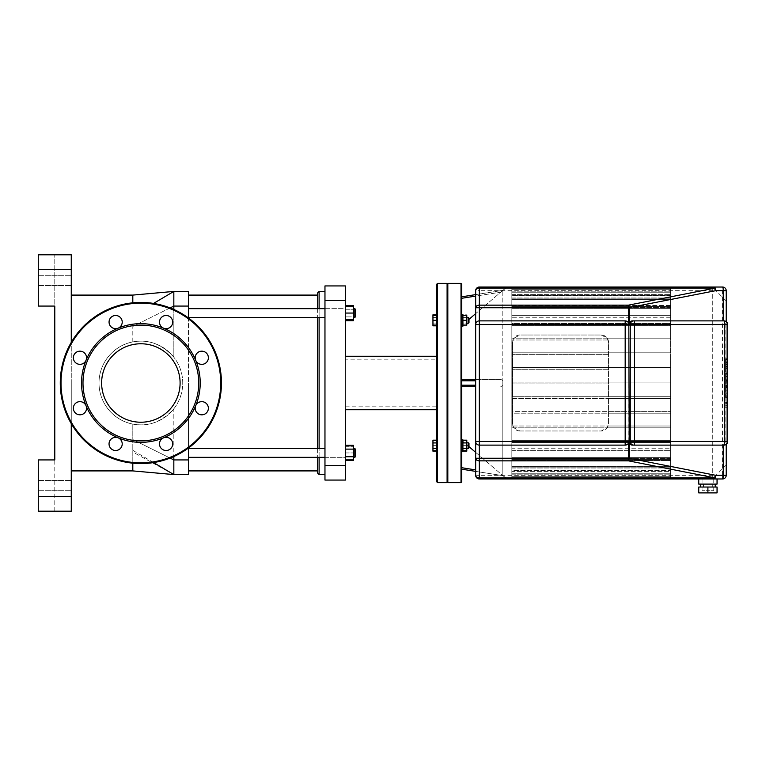 <?xml version="1.0" encoding="UTF-8"?>
<svg xmlns="http://www.w3.org/2000/svg" width="766" height="766" viewBox="0 0 766 766"><rect width="100%" height="100%" fill="white"/><g stroke="black" fill="none" stroke-linecap="round" stroke-linejoin="round"><path stroke-width="0.57" stroke-dasharray="3.83 2.87" d="M188.484 313.064L188.484 317.459L188.484 313.064M345.447 313.064L345.447 319.661L345.447 306.477L345.447 313.064L345.447 308.669L345.447 313.064L353.356 313.064L353.356 308.669L353.356 320.676M353.356 317.459L354.821 317.459L354.821 308.669L354.821 317.459L354.821 308.669L353.356 308.669L353.356 317.459L353.356 308.669M355.558 313.064L355.558 316.731L355.558 313.064M345.447 306.477L353.356 306.477L353.356 313.064M345.447 319.661L353.356 319.661M324.966 457.331L345.447 457.331L345.447 446.339L345.447 459.523L345.447 452.936L345.447 457.331L188.484 457.331L188.484 448.541L188.484 457.331M324.966 448.541L188.484 448.541M353.356 457.331L353.356 448.541L353.356 457.331L353.356 452.936L353.356 457.331L354.821 457.331L354.821 448.541L354.821 457.331L354.821 448.541L353.356 448.541L353.356 452.936L353.356 448.541M355.558 449.269L355.558 456.593M345.447 456.737L345.447 445.324L345.447 460.548L345.447 456.737L353.356 456.737L353.356 460.548M353.356 445.324L353.356 456.737M345.447 449.125L353.356 449.125M353.356 459.523L353.356 446.339L353.356 459.523L345.447 459.523L353.356 459.523M345.447 452.936L353.356 452.936L345.447 452.936M345.447 446.339L353.356 446.339L345.447 446.339M324.966 383L324.966 474.575L324.966 383M319.106 291.425L319.106 474.575M319.106 457.331L319.106 448.541M317.641 473.11L317.641 292.89M317.641 308.669L317.641 317.459M319.106 317.459L319.106 308.669M188.484 383L188.484 470.908L188.484 383M317.641 448.541L317.641 457.331M188.484 308.669L188.484 317.459L188.484 308.669L345.447 308.669L345.447 317.459L345.447 308.669L324.966 308.669M188.484 317.459L324.966 317.459M355.558 309.407L355.558 316.731M353.356 305.452L353.356 316.875L345.447 316.875L353.356 316.875L353.356 309.263L345.447 309.263L345.447 320.676L345.447 305.452L345.447 309.263L353.356 309.263L353.356 306.477M345.447 359.187L345.447 406.813L345.447 359.187L436.84 359.187L436.84 406.813L436.84 359.187M345.447 406.813L436.84 406.813M436.84 409.743L436.84 356.257L436.84 409.743L436.84 356.257L436.84 409.743L345.447 409.743L436.84 409.743L345.447 409.743L345.447 480.071L324.966 480.071L324.966 465.422L345.447 465.422M345.447 300.578L324.966 300.578L324.966 285.929L345.447 285.929L345.447 356.257L436.84 356.257L345.447 356.257L345.447 409.743L345.447 356.257L436.84 356.257M324.966 300.578L324.966 465.422M475.667 471.377L502.85 475.638A13.922 13.922 0 0 0 511.851 478.97L511.851 287.03A13.922 13.922 0 0 0 502.822 290.362L475.667 294.623M475.667 452.371L502.85 475.638L461.745 440.469L461.745 469.194L461.745 386.667L461.745 440.469L468.993 446.664M502.822 385.49L502.822 380.51L500.792 379.333L461.745 379.333L461.745 325.531L461.745 379.333L500.792 379.333L502.822 380.51L502.822 385.49L500.792 386.667L502.822 385.49L502.822 475.609L502.822 385.49M461.745 326.182L461.745 314.462L461.745 326.182L461.745 320.322L461.745 326.182L462.913 326.182L462.913 314.462L462.913 326.182L462.913 314.462L461.745 314.462M466.8 323.252L466.8 317.392L466.8 323.252L466.8 320.322L466.8 323.252L468.265 323.252L468.265 317.392L468.265 320.322L468.265 317.392L466.8 317.392M468.265 317.392L468.993 318.12L468.993 322.515L468.993 320.322L468.993 322.515L468.265 323.252L468.265 320.322L468.265 323.252M461.745 439.818L461.745 445.678L461.745 439.818L462.913 439.818L462.913 451.538L462.913 439.818L462.913 451.538L461.745 451.538L461.745 439.818L461.745 451.538M466.8 448.608L468.265 448.608L468.265 442.748L468.265 448.608L468.265 442.748L466.8 442.748L466.8 448.608L466.8 440.919L466.8 450.446L466.8 442.748M468.265 442.748L468.993 443.485L468.993 447.88L468.993 443.485L468.993 447.88L468.265 448.608M712.294 478.97L712.294 287.03L726.216 300.952L726.216 465.048L712.294 478.97L670.537 478.97L670.537 287.212L670.537 288.131L511.851 288.131L511.851 295.427L670.537 295.427L670.537 288.351L670.537 299.018L670.537 295.733L511.851 295.733L511.851 299.018L670.537 299.018L670.537 291.846L670.537 305.481L670.537 299.659L511.851 299.659L511.851 305.481L670.537 305.481L670.537 297.984L670.537 315.649L670.537 306.524L511.851 306.524L511.851 315.649L670.537 315.649L670.537 307.434L670.537 323.539L670.537 317.258L511.851 317.258L511.851 323.539L670.537 323.539L511.851 323.539L511.851 317.258L670.537 317.258L670.537 307.434L670.537 308.353L511.851 308.353L511.851 317.258L511.851 306.524L670.537 306.524L670.537 297.984L670.537 298.903L511.851 298.903L511.851 306.524L511.851 297.984L511.851 305.481L511.851 299.659L670.537 299.659L670.537 291.846L670.537 292.756L511.851 292.756L511.851 299.659L511.851 291.846L511.851 299.018L511.851 295.733L670.537 295.733L670.537 288.351L670.537 289.261L511.851 289.261L511.851 295.733L511.851 288.351L511.851 295.427L511.851 294.364L670.537 294.364L511.851 294.364L511.851 287.212L511.851 288.131L670.537 288.131M670.537 478.97L670.537 287.03L712.294 287.03L712.294 477.898M447.823 383L447.823 481.9L447.823 383M447.095 482.637L447.095 283.363M461.008 482.637L461.008 283.363M461.745 284.1L461.745 481.9M437.568 283.363L437.568 482.637M436.84 481.9L436.84 284.1M436.84 450.446L436.84 440.919L436.84 450.446L432.953 450.446L432.953 440.919L432.953 450.446L436.84 450.446M436.84 315.554L436.84 320.322L436.84 315.554L432.953 315.554L432.953 317.574L436.84 317.574L432.953 317.574L432.953 323.07L436.84 323.07L436.84 314.816L436.84 325.818L436.84 323.07L432.953 323.07L432.953 314.816M436.84 320.322L436.84 325.081L436.84 320.322L432.953 320.322L432.953 315.554M436.84 442.93L436.84 451.184L436.84 440.182L436.84 442.93L432.953 442.93L432.953 440.182M432.953 451.184L432.953 442.93M436.84 448.426L432.953 448.426M436.84 325.081L432.953 325.081L432.953 320.322M432.953 325.818L432.953 325.081M436.84 445.678L432.953 445.678L436.84 445.678M436.84 440.919L432.953 440.919L436.84 440.919M461.745 298.28L461.745 325.531L461.745 296.806L461.745 298.28L500.792 292.162L475.667 313.629M447.823 283.363L447.823 482.637M519.913 430.99A7.325 7.325 0 0 1 512.588 423.655L512.588 342.345A7.325 7.325 0 0 1 519.913 335.01L601.233 335.01A7.325 7.325 0 0 1 608.558 342.345L608.558 423.655A7.325 7.325 0 0 1 601.233 430.99L519.913 430.99L513.89 427.83L512.588 423.655L512.588 342.345L513.89 338.17L519.913 335.01L601.233 335.01L607.256 338.17L608.558 342.345L608.558 423.655L607.256 427.83L601.233 430.99L519.913 430.99M607.256 427.83L670.537 427.83L607.256 427.83M670.537 425.992L670.537 440.632L670.537 427.83L511.851 427.83L511.851 440.632L670.537 440.632L670.537 448.742L670.537 442.461L511.851 442.461L511.851 448.742L670.537 448.742L511.851 448.742L511.851 442.461L670.537 442.461L511.851 442.461L511.851 427.83L513.89 427.83L511.851 427.83L511.851 413.19L512.588 413.19L511.851 413.19L511.851 411.361L512.588 411.361L511.851 411.361L511.851 398.55L512.588 398.55L511.851 398.55L511.851 396.721L512.588 396.721L511.851 396.721L511.851 383.919L512.588 383.919L511.851 383.919L511.851 382.081L512.588 382.081L511.851 382.081L511.851 369.279L512.588 369.279L511.851 369.279L511.851 354.639L512.588 354.639L511.851 354.639L511.851 325.368L670.537 325.368L670.537 323.539L511.851 323.539L511.851 338.17L670.537 338.17L607.256 338.17L670.537 338.17L670.537 325.368L670.537 338.17L511.851 338.17L511.851 340.008L512.971 340.008L511.851 340.008L511.851 352.81L670.537 352.81L608.558 352.81L670.537 352.81L670.537 338.17L670.537 352.81L511.851 352.81L511.851 367.45L670.537 367.45L608.558 367.45L670.537 367.45L670.537 352.81L670.537 367.45L511.851 367.45L511.851 382.081L670.537 382.081L608.558 382.081L670.537 382.081L670.537 367.45L670.537 383.919L670.537 382.081L511.851 382.081L511.851 396.721L670.537 396.721L670.537 398.55L608.558 398.55L670.537 398.55L670.537 413.19L608.558 413.19L670.537 413.19L670.537 425.992L608.175 425.992L670.537 425.992L670.537 413.19L511.851 413.19L511.851 425.992L670.537 425.992L670.537 427.83L511.851 427.83L511.851 425.992L670.537 425.992M512.971 425.992L511.851 425.992L512.971 425.992M608.558 411.361L670.537 411.361L608.558 411.361M670.537 411.361L670.537 398.55L511.851 398.55L511.851 411.361L670.537 411.361L670.537 413.19L511.851 413.19L511.851 411.361L670.537 411.361M608.558 396.721L670.537 396.721L608.558 396.721M670.537 396.721L670.537 383.919L670.537 398.55L511.851 398.55L511.851 396.721L670.537 396.721M608.558 383.919L511.851 383.919L608.558 383.919M608.558 369.279L511.851 369.279L608.558 369.279M512.588 367.45L511.851 367.45L512.588 367.45M513.89 338.17L511.851 338.17L513.89 338.17M608.558 354.639L511.851 354.639L608.558 354.639M512.588 352.81L511.851 352.81L512.588 352.81M608.175 340.008L511.851 340.008L608.175 340.008M726.216 465.048L726.216 300.952M670.537 457.647L670.537 448.742L670.537 458.566L670.537 457.647L670.537 458.566L670.537 457.647L511.851 457.647L511.851 450.351L511.851 459.476L670.537 459.476L670.537 450.351L670.537 457.647L511.851 457.647L511.851 458.566L511.851 448.742L511.851 457.647L670.537 457.647L670.537 450.351L670.537 459.476L511.851 459.476L511.851 450.351L670.537 450.351L511.851 450.351L511.851 457.647L670.537 457.647M670.537 467.097L670.537 459.476L670.537 468.016L670.537 467.097L670.537 468.016L670.537 467.097L511.851 467.097L511.851 460.519L511.851 466.341L670.537 466.341L670.537 460.519L670.537 467.097L511.851 467.097L511.851 459.476L511.851 468.016L511.851 467.097L511.851 468.016L511.851 467.097L670.537 467.097L670.537 460.519L670.537 466.341L511.851 466.341L511.851 460.519L670.537 460.519L511.851 460.519L511.851 467.097L670.537 467.097M670.537 473.244L670.537 466.341L670.537 474.154L670.537 473.244L670.537 474.154L670.537 473.244L511.851 473.244L511.851 466.982L511.851 470.267L670.537 470.267L670.537 466.982L670.537 473.244L511.851 473.244L511.851 466.341L511.851 474.154L511.851 473.244L511.851 474.154L511.851 473.244L670.537 473.244L670.537 466.982L670.537 470.267L511.851 470.267L511.851 466.982L670.537 466.982L511.851 466.982L511.851 473.244L670.537 473.244M670.537 476.739L670.537 470.267L670.537 477.649L670.537 476.739L670.537 477.649L670.537 476.739L511.851 476.739L511.851 470.573L511.851 471.636L670.537 471.636L670.537 470.573L670.537 476.739L511.851 476.739L511.851 470.267L511.851 477.649L511.851 476.739L511.851 477.649L511.851 476.739L670.537 476.739L670.537 470.573L670.537 477.869L670.537 471.636L511.851 471.636L511.851 470.573L670.537 470.573L511.851 470.573L511.851 476.739L670.537 476.739M670.537 477.869L670.537 478.788L670.537 477.869L511.851 477.869L511.851 471.636L511.851 478.788L511.851 477.869L670.537 477.869M670.537 440.632L670.537 442.461L511.851 442.461L511.851 440.632L670.537 440.632M670.537 325.368L670.537 323.539L511.851 323.539L511.851 325.368L670.537 325.368M670.537 315.649L670.537 308.353L511.851 308.353L670.537 308.353L511.851 308.353L511.851 315.649L670.537 315.649M670.537 305.481L670.537 298.903L511.851 298.903L670.537 298.903L511.851 298.903L511.851 305.481L670.537 305.481M670.537 299.018L670.537 292.756L511.851 292.756L670.537 292.756L511.851 292.756L511.851 299.018L670.537 299.018M670.537 295.427L670.537 289.261L511.851 289.261L670.537 289.261L511.851 289.261L511.851 295.427L670.537 295.427M511.851 287.03L511.851 477.898M462.913 325.818L462.913 323.07L466.8 323.07L466.8 325.818L466.8 314.816L466.8 323.07L462.913 323.07L462.913 325.818L466.8 325.818M462.913 314.816L462.913 323.07L462.913 317.574L466.8 317.574L462.913 317.574L462.913 314.816L466.8 314.816M462.913 445.678L466.8 445.678L462.913 445.678M462.913 450.446L466.8 450.446L462.913 450.446M462.913 440.919L466.8 440.919L462.913 440.919M462.913 442.93L462.913 448.426L462.913 440.182L462.913 442.93L466.8 442.93L466.8 451.184M466.8 440.182L466.8 442.93M462.913 448.426L462.913 451.184L462.913 448.426L466.8 448.426M462.913 315.554L462.913 320.322L462.913 315.554L466.8 315.554L466.8 325.081L462.913 325.081L462.913 320.322L466.8 320.322M462.913 320.322L462.913 325.081M502.822 290.391L500.792 292.162L502.822 290.391L502.822 380.51L502.822 290.391M468.993 319.336L500.792 292.162L475.667 296.107M461.745 296.806L502.822 290.362M475.667 386.667L461.745 386.667M502.812 475.638L461.745 469.194M461.745 379.333L475.667 379.333M727.097 362.921L727.097 367.919L727.097 362.768L725.613 362.768L725.613 367.919L725.613 362.768L727.097 362.921M727.097 367.919L725.613 367.766L727.097 367.919M725.613 371.615L725.613 359.062L725.613 371.615L725.613 371.06L727.097 371.06L727.097 359.062L727.097 371.615L727.097 371.06L727.097 371.615L725.613 371.615M727.097 359.627L725.613 359.627L725.613 359.062L727.097 359.062L727.097 359.627M727.097 374.861L727.097 379.649L725.613 379.649L725.613 372.841L725.613 375.953L727.097 375.953L727.097 372.841L727.097 379.745L725.613 379.745L725.613 373.435L725.613 375.905L727.097 375.905L727.097 374.861L725.613 374.861M727.097 376.537L725.613 376.537M727.097 372.841L725.613 372.841M727.097 373.435L725.613 373.435M727.097 374.047L725.613 374.047M725.613 380.501L725.613 384.992L725.613 380.501L727.097 380.501L727.097 382.751L727.097 380.501M727.097 384.992L727.097 382.751L727.097 384.992L725.613 384.992M725.613 397.554L725.613 381.755L725.613 387.491L725.613 385.451L727.097 385.451L727.097 381.66L725.613 381.66L727.097 381.755L727.097 407.263L727.097 397.554L725.613 397.554L725.613 385.499L727.097 385.499L727.097 386.552L725.613 386.552M727.097 402.466L725.613 402.466M727.097 405.702L725.613 405.702M727.097 407.263L725.613 407.263M727.097 403.452L725.613 403.452M727.097 402.839L725.613 402.839M727.097 398.042L725.613 398.042M727.097 395.151L725.613 395.151M727.097 393.887L725.613 393.887M727.097 390.181L725.613 390.181M727.097 383.795L725.613 383.795M727.097 387.491L725.613 387.491M727.097 397.554L727.097 386.552M727.097 387.701L725.613 387.701M727.097 393.035L725.613 393.035M727.097 396.261L725.613 396.261M140.867 422.229A39.229 39.229 0 0 0 180.096 383A39.229 39.229 0 0 0 140.867 343.771A39.229 39.229 0 0 0 101.629 383A39.229 39.229 0 0 0 140.867 422.229A39.229 39.229 0 0 0 180.096 383A39.229 39.229 0 0 0 140.867 343.771A39.229 39.229 0 0 0 101.629 383A39.229 39.229 0 0 0 140.867 422.229A39.229 39.229 0 0 0 180.096 383A39.229 39.229 0 0 0 140.867 343.771A39.229 39.229 0 0 0 101.629 383A39.229 39.229 0 0 0 140.867 422.229M221.451 383A80.583 80.583 0 0 0 140.867 302.417A80.583 80.583 0 0 0 60.275 383A80.583 80.583 0 0 0 140.867 463.583A80.583 80.583 0 0 0 221.451 383A80.583 80.583 0 0 0 140.867 302.417A80.583 80.583 0 0 0 60.275 383A80.583 80.583 0 0 0 140.867 463.583A80.583 80.583 0 0 0 221.451 383A80.583 80.583 0 0 0 140.867 302.417A80.583 80.583 0 0 0 60.275 383A80.583 80.583 0 0 0 140.867 463.583A80.583 80.583 0 0 0 221.451 383A80.583 80.583 0 0 1 140.867 463.583A80.583 80.583 0 0 1 60.275 383A80.583 80.583 0 0 0 140.867 463.583M118.156 437.826A59.336 59.336 0 0 0 163.57 437.826A6.597 6.597 0 0 0 161.434 448.579A6.597 6.597 0 0 0 170.761 448.579A6.597 6.597 0 0 0 170.761 439.253A6.597 6.597 0 0 1 170.761 448.579A6.597 6.597 0 0 1 161.434 448.579A6.597 6.597 0 0 1 161.434 439.253A6.597 6.597 0 0 1 170.761 439.253A6.597 6.597 0 0 0 163.57 437.826A59.336 59.336 0 0 0 195.684 405.712A6.597 6.597 0 0 0 201.784 414.827A6.597 6.597 0 0 0 208.371 408.23A6.597 6.597 0 0 0 201.784 401.643A6.597 6.597 0 0 1 208.371 408.23A6.597 6.597 0 0 1 201.784 414.827A6.597 6.597 0 0 1 195.186 408.23A6.597 6.597 0 0 1 201.784 401.643A6.597 6.597 0 0 0 195.684 405.712A59.336 59.336 0 0 0 195.684 360.288A6.597 6.597 0 0 0 206.447 362.433A6.597 6.597 0 0 0 206.447 353.107A6.597 6.597 0 0 0 197.121 353.107A6.597 6.597 0 0 1 206.447 353.107A6.597 6.597 0 0 1 206.447 362.433A6.597 6.597 0 0 1 197.121 362.433A6.597 6.597 0 0 1 197.121 353.107A6.597 6.597 0 0 0 195.684 360.288A59.336 59.336 0 0 0 163.57 328.174A6.597 6.597 0 0 0 172.685 322.084A6.597 6.597 0 0 0 166.098 315.487A6.597 6.597 0 0 0 159.5 322.084A6.597 6.597 0 0 1 166.098 315.487A6.597 6.597 0 0 1 172.685 322.084A6.597 6.597 0 0 1 166.098 328.681A6.597 6.597 0 0 1 159.5 322.084A6.597 6.597 0 0 0 163.57 328.174A59.336 59.336 0 0 0 86.041 405.712A59.336 59.336 0 0 0 118.156 437.826A6.597 6.597 0 0 0 109.04 443.916A6.597 6.597 0 0 0 115.628 450.513A6.597 6.597 0 0 0 122.225 443.916A6.597 6.597 0 0 1 115.628 450.513A6.597 6.597 0 0 1 109.04 443.916A6.597 6.597 0 0 1 115.628 437.319A6.597 6.597 0 0 1 122.225 443.916A6.597 6.597 0 0 0 118.156 437.826A6.597 6.597 0 0 1 115.628 450.513A6.597 6.597 0 0 1 109.04 443.916A6.597 6.597 0 0 1 118.156 437.826M140.867 325.129A57.871 57.871 0 0 0 82.987 383A57.871 57.871 0 0 0 140.867 440.871A57.871 57.871 0 0 0 198.739 383A57.871 57.871 0 0 0 140.867 325.129M120.291 317.421A6.597 6.597 0 0 0 110.974 317.421A6.597 6.597 0 0 0 110.974 326.747A6.597 6.597 0 0 1 110.974 317.421A6.597 6.597 0 0 1 120.291 317.421A6.597 6.597 0 0 1 120.291 326.747A6.597 6.597 0 0 1 110.974 326.747A6.597 6.597 0 0 0 118.156 328.174A6.597 6.597 0 0 0 120.291 317.421A6.597 6.597 0 0 1 118.156 328.174A6.597 6.597 0 0 1 110.974 317.421A6.597 6.597 0 0 1 120.291 317.421M79.951 351.173A6.597 6.597 0 0 0 73.354 357.77A6.597 6.597 0 0 0 79.951 364.357A6.597 6.597 0 0 1 73.354 357.77A6.597 6.597 0 0 1 79.951 351.173A6.597 6.597 0 0 1 86.539 357.77A6.597 6.597 0 0 1 79.951 364.357A6.597 6.597 0 0 0 86.041 360.288A6.597 6.597 0 0 0 79.951 351.173A6.597 6.597 0 0 1 86.041 360.288A6.597 6.597 0 0 1 73.354 357.77A6.597 6.597 0 0 1 79.951 351.173M75.288 403.567A6.597 6.597 0 0 0 75.288 412.893A6.597 6.597 0 0 0 84.614 412.893A6.597 6.597 0 0 1 75.288 412.893A6.597 6.597 0 0 1 75.288 403.567A6.597 6.597 0 0 1 84.614 403.567A6.597 6.597 0 0 1 84.614 412.893A6.597 6.597 0 0 0 86.041 405.712A6.597 6.597 0 0 0 75.288 403.567A6.597 6.597 0 0 1 86.041 405.712A6.597 6.597 0 0 1 75.288 412.893A6.597 6.597 0 0 1 75.288 403.567M161.434 448.579A6.597 6.597 0 0 1 163.57 437.826A6.597 6.597 0 0 1 170.761 448.579A6.597 6.597 0 0 1 161.434 448.579M201.784 414.827A6.597 6.597 0 0 1 195.684 405.712A6.597 6.597 0 0 1 208.371 408.23A6.597 6.597 0 0 1 201.784 414.827M206.447 362.433A6.597 6.597 0 0 1 195.684 360.288A6.597 6.597 0 0 1 206.447 353.107A6.597 6.597 0 0 1 206.447 362.433M172.685 322.084A6.597 6.597 0 0 1 163.57 328.174A6.597 6.597 0 0 1 166.098 315.487A6.597 6.597 0 0 1 172.685 322.084M71.267 280.433L71.267 285.565L71.267 280.433M38.3 280.433L38.3 285.565L38.3 280.433M71.267 485.567L71.267 480.435L71.267 485.567M38.3 485.567L38.3 480.435L38.3 485.567M132.805 463.181L132.805 424.086C113.311 420.467 98.958 402.82 98.996 383C98.958 402.82 113.311 420.467 132.805 424.086L132.805 470.908M71.267 383L71.267 470.908L71.267 383M132.805 341.914L132.805 326.46L132.805 341.914C148.02 338.878 161.693 343.963 173.834 357.195C162.382 344.164 148.709 339.07 132.805 341.914A41.871 41.871 0 0 1 182.538 378.95A41.871 41.871 0 0 1 140.867 424.871A41.871 41.871 0 0 1 132.805 341.914C113.311 345.533 98.958 363.18 98.996 383C98.958 363.18 113.311 345.533 132.805 341.914A41.871 41.871 0 0 0 140.867 424.871A41.871 41.871 0 0 0 182.538 378.95A41.871 41.871 0 0 0 132.805 341.914M173.834 309.464L173.834 357.195L173.834 291.425L188.484 291.425L188.484 474.575L173.834 474.575L173.834 408.805C162.373 421.846 148.69 426.93 132.805 424.086C148.01 427.122 161.683 422.037 173.834 408.805L173.834 456.536M132.805 295.092L132.805 302.819M173.834 408.805A41.871 41.871 0 0 0 173.834 357.195A41.871 41.871 0 0 1 173.834 408.805M188.484 448.014L188.484 317.986M38.3 496.55L38.3 459.926L54.788 459.926L54.788 511.209L38.3 511.209L38.3 459.926L38.3 511.209L38.3 496.55L71.267 496.55L71.267 511.209L38.3 511.209L54.788 511.209L54.788 306.074L38.3 306.074L54.788 306.074L54.788 254.791L54.788 306.074L38.3 306.074L38.3 254.791L38.3 306.074L38.3 254.791L71.267 254.791L71.267 496.55M71.267 423.627L71.267 342.373M38.3 459.926L54.788 459.926L38.3 459.926M54.788 254.791L38.3 254.791L54.788 254.791M717.053 484.102L698.745 484.102M707.899 478.97L698.745 478.97M707.899 487.032L700.574 487.032L713.759 487.032L702.039 487.032L712.294 487.032L707.899 487.032L707.899 490.69L713.759 490.69L702.039 490.69L707.899 490.69L707.899 487.032L698.745 487.032L698.745 492.892L717.053 492.892L717.053 487.032L707.899 487.032L715.224 487.032L707.899 487.032L707.899 492.892M628.848 441.465L628.848 324.535M628.848 441.57L628.484 443.045M625.18 320.877A3.667 3.667 0 0 1 628.484 322.955L628.848 324.43M479.325 445.123C477.103 444.902 475.887 443.686 475.667 441.465L475.667 324.535C475.887 322.314 477.103 321.098 479.325 320.877M722.616 320.877L724.033 320.877A3.667 3.591 90 0 1 727.633 324.535L725.909 324.535L723.257 320.935A3.667 3.591 -90 0 0 722.616 320.877L632.438 320.877M722.616 445.123A3.667 3.591 -90 0 0 723.257 445.065L725.909 441.465L727.633 441.465A3.667 3.591 90 0 1 724.033 445.123L632.438 445.123M725.909 441.465L725.909 324.535M726.216 444.404L726.216 321.596M479.325 478.97A3.667 3.667 0 0 1 475.667 475.313L479.325 475.313L479.325 478.97M722.549 287.03A3.667 3.667 0 0 1 726.216 290.687L726.216 475.313L722.549 475.313L722.549 287.03M702.039 487.032L702.039 490.69L702.039 487.032M713.759 487.032L713.759 490.69L713.759 487.032M707.899 484.102L713.759 484.102L707.899 484.102M502.822 383.823L502.822 382.177L502.822 383.823M475.667 380.798L461.745 380.798M461.745 385.202L475.667 385.202M461.745 467.72L475.667 469.893M727.097 364.53L725.613 364.53M727.097 364.319L725.613 364.319M727.097 366.186L725.613 366.186M727.097 366.368L725.613 366.368M727.097 368.819L725.613 368.819M727.097 363.888L725.613 363.888M727.097 361.868L725.613 361.868M727.097 366.837L725.613 366.837M727.097 376.154L725.613 376.154M727.097 382.751L725.613 382.751L727.097 382.751M727.097 385.279L725.613 385.279M220.713 383A79.856 79.856 0 0 0 140.867 303.145A79.856 79.856 0 0 0 61.012 383A79.856 79.856 0 0 0 140.867 462.856A79.856 79.856 0 0 0 220.713 383A79.856 79.856 0 0 0 140.867 303.145A79.856 79.856 0 0 0 61.012 383A79.856 79.856 0 0 0 140.867 462.856A79.856 79.856 0 0 0 220.713 383A79.856 79.856 0 0 0 140.867 303.145A79.856 79.856 0 0 0 61.012 383A79.856 79.856 0 0 0 140.867 462.856A79.856 79.856 0 0 0 220.713 383M140.867 302.417A80.583 80.583 0 0 0 60.275 383M170.129 307.913L132.805 326.46L173.834 306.074L188.484 306.074M188.484 459.926L173.834 459.926L132.805 439.54L170.129 458.087M173.834 291.425L153.554 303.422M153.554 462.578L132.805 450.312M173.834 474.575L132.805 452.036M71.267 269.45L38.3 269.45M727.7 324.535L727.633 441.465M722.549 478.97L722.549 475.313L479.325 475.313L479.325 290.687L475.667 290.687M726.216 290.687L479.325 290.687L479.325 287.03M511.851 291.846L670.537 291.846L511.851 291.846M670.537 307.434L511.851 307.434L670.537 307.434M511.851 288.351L670.537 288.351L511.851 288.351M511.851 297.984L670.537 297.984L511.851 297.984M511.851 287.212L670.537 287.212M511.851 474.154L670.537 474.154L511.851 474.154M670.537 458.566L511.851 458.566L670.537 458.566M511.851 477.649L670.537 477.649L511.851 477.649M511.851 468.016L670.537 468.016L511.851 468.016M511.851 478.788L670.537 478.788M727.097 362.5L725.613 362.5M727.097 368.187L725.613 368.187M725.613 358.727L727.097 358.727M725.613 371.96L727.097 371.96M38.3 285.565L71.267 285.565L38.3 285.565M38.3 490.69L71.267 490.69L38.3 490.69M38.3 480.435L71.267 480.435L38.3 480.435M38.3 275.31L71.267 275.31L38.3 275.31M702.039 478.97L702.039 484.102M703.504 484.102L703.504 487.032M712.294 484.102L712.294 487.032M713.759 478.97L713.759 484.102"/><path stroke-width="1.15" d="M353.356 308.669L354.821 308.669L354.821 317.459L355.558 316.731L355.558 309.407L354.821 308.669L355.558 309.407M345.447 319.661L353.356 319.661L353.356 305.452L345.447 305.452M345.447 313.064L353.356 313.064M345.447 306.477L353.356 306.477M188.484 457.331L324.966 457.331M188.484 448.541L324.966 448.541M353.356 448.541L355.558 449.269L354.821 448.541L354.821 457.331L353.356 457.331M355.558 456.593L354.821 457.331L355.558 456.593L355.558 449.269M345.447 449.125L353.356 449.125L353.356 445.324L345.447 445.324M345.447 460.548L353.356 460.548L353.356 449.125M345.447 456.737L353.356 456.737M317.641 457.331L317.641 473.11L319.106 474.575L319.106 457.331M319.106 448.541L319.106 317.459M319.106 308.669L319.106 291.425L317.641 292.89L317.641 308.669M317.641 317.459L317.641 448.541M345.447 320.676L353.356 320.676L353.356 319.661M345.447 465.422L324.966 465.422L324.966 480.071L345.447 480.071L345.447 409.743L436.84 409.743M324.966 465.422L324.966 300.578L345.447 300.578L345.447 356.257L436.84 356.257M345.447 300.578L345.447 285.929L324.966 285.929L324.966 300.578M461.745 314.462L462.913 314.462L462.913 326.182L461.745 326.182M466.8 317.392L468.265 317.392L468.265 323.252L466.8 323.252M468.265 323.252L468.993 322.515L468.993 318.12L468.265 317.392M461.745 451.538L462.913 451.538L462.913 439.818L461.745 439.818M468.265 448.608L468.993 447.88L468.993 443.485L468.265 442.748L468.265 448.608L466.8 448.608M712.294 477.898L712.294 478.97M670.537 288.102L670.537 287.03M437.568 283.363L436.84 284.1L436.84 481.9L437.568 482.637L437.568 283.363L447.095 283.363L447.095 482.637L447.823 481.9M461.008 482.637L447.823 482.637L447.823 283.363L461.008 283.363L461.008 482.637L461.745 481.9L461.745 284.1L461.008 283.363M436.84 442.93L432.953 442.93L432.953 451.184L436.84 451.184M436.84 448.426L432.953 448.426M436.84 440.182L432.953 440.182L432.953 442.93M436.84 315.554L432.953 315.554L432.953 325.818L436.84 325.818M436.84 320.322L432.953 320.322M436.84 325.081L432.953 325.081M436.84 314.816L432.953 314.816L432.953 315.554M511.851 477.898L511.851 478.97M462.913 442.93L466.8 442.93L466.8 440.182L462.913 440.182M462.913 451.184L466.8 451.184L466.8 442.93M462.913 448.426L466.8 448.426M462.913 325.081L466.8 325.081L466.8 315.554L462.913 315.554M462.913 320.322L466.8 320.322M475.667 294.623L461.745 296.806M475.667 313.629L468.993 319.336M461.745 469.194L475.667 471.377M468.993 446.664L475.667 452.371M461.745 386.667L475.667 386.667M475.667 379.333L461.745 379.333M140.867 343.771A39.229 39.229 0 0 0 101.629 383A39.229 39.229 0 0 0 140.867 422.229A39.229 39.229 0 0 0 180.096 383A39.229 39.229 0 0 0 140.867 343.771M221.451 383A80.583 80.583 0 0 0 140.867 302.417A80.583 80.583 0 0 0 60.275 383A80.583 80.583 0 0 0 140.867 463.583A80.583 80.583 0 0 0 221.451 383M140.867 442.336A59.336 59.336 0 0 0 163.57 328.174A59.336 59.336 0 0 0 118.156 328.174A6.597 6.597 0 0 0 120.291 317.421A6.597 6.597 0 0 0 110.974 317.421A6.597 6.597 0 0 0 118.156 328.174L118.156 328.174A59.336 59.336 0 0 0 86.041 360.288A6.597 6.597 0 0 0 79.951 351.173A6.597 6.597 0 0 0 73.354 357.77A6.597 6.597 0 0 0 86.041 360.288L86.041 360.288A59.336 59.336 0 0 0 86.041 405.712A6.597 6.597 0 0 0 75.288 403.567A6.597 6.597 0 0 0 75.288 412.893A6.597 6.597 0 0 0 86.041 405.712L86.041 405.712A59.336 59.336 0 0 0 118.156 437.826A6.597 6.597 0 0 0 109.04 443.916A6.597 6.597 0 0 0 115.628 450.513A6.597 6.597 0 0 0 118.156 437.826L118.156 437.826A59.336 59.336 0 0 0 140.867 442.336M140.867 440.871A57.871 57.871 0 0 0 198.739 383A57.871 57.871 0 0 0 140.867 325.129A57.871 57.871 0 0 0 82.987 383A57.871 57.871 0 0 0 140.867 440.871M163.57 437.826A6.597 6.597 0 0 0 161.434 448.579A6.597 6.597 0 0 0 170.761 448.579A6.597 6.597 0 0 0 163.57 437.826L163.57 437.826M195.684 405.712A6.597 6.597 0 0 0 201.784 414.827A6.597 6.597 0 0 0 208.371 408.23A6.597 6.597 0 0 0 195.684 405.712L195.684 405.712M195.684 360.288A6.597 6.597 0 0 0 206.447 362.433A6.597 6.597 0 0 0 206.447 353.107A6.597 6.597 0 0 0 195.684 360.288L195.684 360.288M163.57 328.174A6.597 6.597 0 0 0 172.685 322.084A6.597 6.597 0 0 0 166.098 315.487A6.597 6.597 0 0 0 163.57 328.174L163.57 328.174M71.267 470.908L132.805 470.908L132.805 463.181M132.805 302.819L132.805 295.092L173.834 291.425L173.834 309.464M173.834 456.536L173.834 474.575L188.484 474.575L188.484 448.014M188.484 317.986L188.484 291.425L173.834 291.425L153.554 303.422M71.267 496.55L38.3 496.55L38.3 511.209L71.267 511.209L71.267 423.627M38.3 496.55L38.3 459.926L54.788 459.926L54.788 306.074L38.3 306.074L38.3 269.45L71.267 269.45L71.267 254.791L38.3 254.791L38.3 269.45M71.267 342.373L71.267 269.45M475.667 324.535L475.667 290.687L475.667 324.535L479.325 324.535L479.325 320.877L625.18 320.877L479.325 320.877A3.667 3.667 0 0 0 475.667 324.535L475.667 475.313A3.667 3.667 0 0 0 479.325 478.97L698.745 478.97L698.745 484.102L717.053 484.102L717.053 478.97L722.549 478.97A3.667 3.667 0 0 0 726.216 475.313L726.216 444.404M715.683 475.313L714.975 478.97L722.549 478.97A3.667 3.667 0 0 0 726.216 475.313L715.683 475.313L629.192 458.26L629.192 443.045A3.667 3.591 -90 0 0 632.438 445.123L633.855 445.123A3.667 0.709 -90 0 0 634.564 441.465L630.265 441.465A3.667 3.591 90 0 0 633.855 445.123L724.033 445.123A3.667 3.667 0 0 0 727.7 441.465L724.741 441.465A3.667 0.709 90 0 1 724.033 445.123M629.192 443.045L628.848 324.535L630.265 324.535A3.667 3.591 -90 0 1 633.855 320.877L632.438 320.877A3.667 3.591 -90 0 0 629.192 322.955L629.192 307.74A3.667 0.699 -101.2 0 0 628.484 305.146L479.325 305.146A3.667 2.595 180 0 0 475.667 307.74L479.325 307.74L479.325 288.102A3.667 2.595 180 0 0 475.667 290.687A3.667 3.667 0 0 1 479.325 287.03L722.549 287.03A3.667 3.667 0 0 1 726.216 290.687L726.216 321.596M625.18 445.123A3.667 3.667 0 0 0 628.848 441.465L625.18 441.465L625.18 445.123L479.325 445.123L625.18 445.123A3.667 3.667 0 0 0 628.484 443.045L628.484 458.26L479.325 458.26L479.325 445.123A3.667 3.667 0 0 1 475.667 441.465L475.667 475.313A3.667 2.595 0 0 0 479.325 477.898L479.325 460.854A3.667 2.595 180 0 1 475.667 458.26L479.325 458.26L479.325 460.854L628.484 460.854L714.975 477.898L479.325 477.898L479.325 478.97L714.975 478.97M629.192 322.955L628.848 324.535A3.667 3.667 0 0 0 625.18 320.877L625.18 324.535L628.848 324.535M724.033 320.877L633.855 320.877A3.667 0.709 -90 0 1 634.564 324.535L727.7 324.535A3.667 3.667 0 0 0 724.033 320.877A3.667 0.709 90 0 1 724.741 324.535L724.741 441.465L634.564 441.465L634.564 324.535L630.265 324.535L630.265 441.465L628.848 441.465M723.257 320.877L723.257 290.687A3.667 0.709 90 0 0 722.549 287.03L714.975 287.03L715.683 290.687L726.216 290.687M715.224 288.073L628.484 305.146L628.484 307.74L715.683 290.687M714.975 287.03L479.325 287.03A3.667 3.667 0 0 0 475.667 290.687M698.745 487.032L717.053 487.032L717.053 492.892L698.745 492.892L698.745 487.032M707.899 487.032L707.899 492.892M707.899 478.97L717.053 478.97M461.745 298.28L475.667 296.107M475.667 469.893L461.745 467.72M475.667 385.202L461.745 385.202M461.745 380.798L475.667 380.798M140.867 462.856A79.856 79.856 0 0 0 220.713 383A79.856 79.856 0 0 0 140.867 303.145A79.856 79.856 0 0 0 61.012 383A79.856 79.856 0 0 0 140.867 462.856M188.484 306.074L173.834 306.074L170.129 307.913M188.484 459.926L173.834 459.926L170.129 458.087M132.805 470.908L173.834 474.575L153.554 462.578M625.18 441.465L475.667 441.465A3.667 3.667 0 0 0 479.325 445.123L479.325 324.535L625.18 324.535L625.18 441.465M727.633 441.465L727.7 324.535M479.325 320.877L479.325 307.74L628.484 307.74L628.484 322.955M714.975 288.102L479.325 288.102L479.325 287.03M723.257 445.123L723.257 475.313A3.667 0.709 90 0 1 722.549 478.97M628.484 458.26L628.484 460.854A3.667 0.699 -78.8 0 0 629.192 458.26L628.484 458.26M324.966 317.459L188.484 317.459M355.558 316.731L353.356 317.459M324.966 308.669L188.484 308.669M319.106 474.575L324.966 474.575M317.641 470.908L188.484 470.908M317.641 295.092L188.484 295.092M319.106 291.425L324.966 291.425M437.568 482.637L447.095 482.637M447.823 284.1L447.095 283.363M466.8 442.748L468.265 442.748M71.267 295.092L132.805 295.092M700.574 484.102L700.574 487.032M715.224 484.102L715.224 487.032"/></g></svg>
